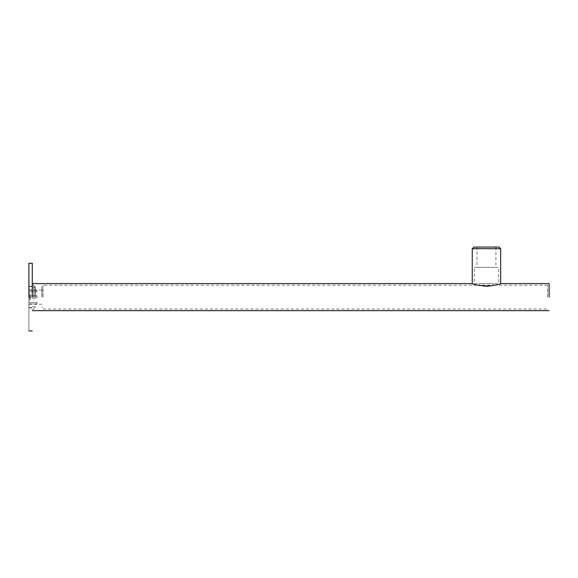 <?xml version="1.0" encoding="UTF-8"?>
<svg xmlns="http://www.w3.org/2000/svg" width="578" height="578" viewBox="0 0 578 578"><rect width="100%" height="100%" fill="white"/><g stroke="black" fill="none" stroke-linecap="round" stroke-linejoin="round"><path stroke-width="0.43" stroke-dasharray="2.89 2.17" d="M549.1 297.121L549.1 283.588L549.1 297.121M32.281 297.121L32.281 263.293L32.281 297.121M28.9 297.121L28.9 263.293L28.9 330.941L28.9 286.291L28.9 307.604L28.9 290.012L28.9 304.223L28.9 297.121L37.021 297.121L37.021 298.624L28.9 298.624L37.021 298.624L37.021 295.611L28.9 295.611L37.021 295.611L37.021 297.121L37.021 295.611L37.021 297.121L28.9 297.121M29.131 297.121L29.131 291.933L29.131 297.121M28.9 294.412L28.9 299.823L28.9 294.412L30.251 294.412L30.251 297.453L30.251 294.412L28.9 294.412L28.9 296.781L30.251 296.781L30.251 299.823L30.251 296.781L28.9 296.781L30.251 296.781L28.9 296.781L28.9 297.453L30.251 297.453L30.251 299.823L30.251 297.453L28.9 297.453L30.251 297.453L28.9 297.453L28.9 299.823L30.251 299.823L28.9 299.823L28.9 294.412L30.251 294.412L28.9 294.412M28.9 296.781L30.251 296.781L28.9 296.781M28.9 297.453L30.251 297.453L28.9 297.453M28.9 299.823L30.251 299.823L28.9 299.823M33.632 297.121L33.632 284.94L33.632 297.121M34.991 297.121L34.991 286.97L34.991 297.121M35.258 297.121L35.258 286.97L35.258 297.121M42.021 297.121L42.021 287.107L42.021 297.121M37.021 302.373L28.9 302.373L37.021 302.373L37.021 303.884L37.021 302.373L37.021 303.884L28.9 303.884L37.021 303.884L28.9 303.884L37.021 303.884L37.021 302.373M37.021 291.861L28.9 291.861L37.021 291.861L37.021 290.351L37.021 291.861L37.021 290.351L28.9 290.351L37.021 290.351L28.9 290.351L37.021 290.351L37.021 291.861M41.891 297.121L41.891 286.97L41.891 297.121M43.104 297.121L43.104 285.214L43.104 297.121M547.474 297.121L547.474 285.214L547.474 297.121M547.474 285.214L493.222 285.214C493.648 285.85 479.27 285.85 479.697 285.214C479.27 285.85 493.648 285.85 493.222 285.214L493.222 283.588L479.697 283.588L479.697 285.214L43.104 285.214M479.697 283.588L493.222 283.588M474.285 283.588L498.633 283.588L474.285 283.588L474.285 267.354L498.633 267.354L498.633 283.588M474.285 267.354L498.633 267.354M476.987 267.354L495.931 267.354L476.987 267.354L476.987 247.059L495.931 247.059L476.987 247.059M495.931 247.059L495.931 267.354M499.045 247.059L473.881 247.059M500.664 248.685L472.255 248.685M500.664 283.588L497.969 284.455M496.921 284.752L496.256 284.932M496.011 284.997L495.173 285.207M495.136 285.214L477.406 285.12M475.658 284.658L472.255 283.588M28.9 307.944L32.281 307.944M33.632 284.94L32.281 284.94M33.632 309.295L32.281 309.295M35.258 307.265L33.632 308.616M35.258 286.97L33.632 285.619M35.258 287.649L32.281 287.649M35.258 306.586L32.281 306.586M32.281 286.63L28.9 286.63M32.281 307.604L28.9 307.604M42.021 304.223L28.9 304.223M42.021 290.012L28.9 290.012M42.021 287.107L43.104 286.97M43.104 307.265L42.021 307.128M43.104 309.02L547.474 309.02M28.9 286.291L32.281 286.291"/><path stroke-width="0.87" d="M549.1 297.121L549.1 283.588L549.1 297.121M32.281 297.121L32.281 263.293L32.281 297.121M28.9 297.121L28.9 263.293L28.9 297.121M472.255 248.685L473.881 247.059L499.045 247.059L500.664 248.685L500.664 283.588C499.854 284.369 495.223 285.265 486.777 286.291C478.02 285.351 473.172 284.448 472.255 283.588L472.255 248.685L500.664 248.685M497.557 284.571L496.921 284.752M477.406 285.12L475.658 284.658M549.1 310.646L32.281 310.646M28.9 263.293L32.281 263.293M28.9 330.941L32.281 330.941M32.281 283.588L472.255 283.588M549.1 283.588L500.664 283.588"/></g></svg>
